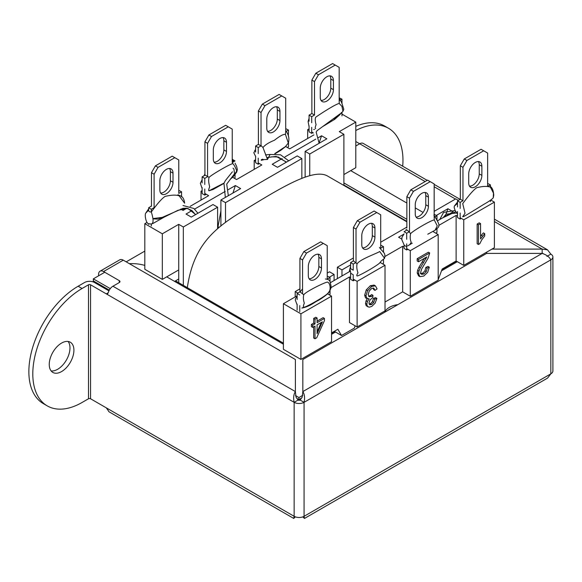 <?xml version="1.0" encoding="UTF-8"?>
<svg xmlns="http://www.w3.org/2000/svg" width="582" height="582" viewBox="0 0 582 582"><rect width="100%" height="100%" fill="white"/><g stroke="black" fill="none" stroke-linecap="round" stroke-linejoin="round"><path stroke-width="0.87" d="M334.083 280.531L334.083 274.449L329.477 271.794L327.23 273.089M329.419 277.141L334.083 274.449M192.002 210.589L186.022 214.045L191.282 217.086L212.997 204.544L217.603 207.207L183.33 226.995L183.33 285.376M337.371 278.632L337.371 267.233L341.976 269.895L341.976 275.97M220.898 226.042L220.898 199.99L225.503 202.645L225.503 222.506M217.603 228.77L217.603 207.207M232.946 193.035L235.375 185.549L227.78 189.936M225.219 191.413L194.592 209.098M301.84 178.448L301.84 158.573L225.503 202.645M301.84 158.573L297.227 155.918L277.49 167.31L272.223 164.277L282.146 158.544M305.128 177.161L305.128 151.356L326.844 138.822L321.577 135.781L318.187 137.738M315.735 139.149L284.925 156.944M305.128 151.356L309.733 154.019L309.733 175.619M341.976 114.123L355.798 122.104L339.291 131.634L343.897 134.289L309.733 154.019M309.071 128.869L307.66 129.684L309.071 130.492M311.705 132.012L313.385 132.987M313.894 134.9L289.727 148.846L285.682 146.511M255.6 159.737L254.196 160.552L254.196 169.362M232.647 177.292L236.561 179.547L261.827 164.961L258.233 162.887M255.6 161.367L254.196 160.552M202.136 190.605L201.023 191.252L201.023 200.062M190.147 206.341L208.654 195.654L204.769 193.413M202.136 191.893L201.023 191.252M186.829 208.254L183.09 210.415L180.769 209.076M146.991 222.44L144.823 223.692L144.823 269.284L162.327 279.389L162.327 233.804L144.823 223.692M162.327 233.804L178.725 224.332L183.33 226.995M220.898 199.99L240.635 188.59L235.375 185.549M343.897 185.462L343.897 134.289M341.976 269.895L350.597 264.919M434.165 211.353L455.764 198.877L458.354 200.368M295.205 296.9L295.205 291.582L299.926 288.854M350.291 271.168L330.372 282.677M297.788 293.073L295.205 291.582M283.412 303.709L300.916 313.814L300.916 359.407L283.412 349.302L283.412 303.709L297.126 295.787M327.47 293.772L331.551 296.129L300.916 313.814M350.597 277.599L349.484 276.959L330.947 287.661M353.223 279.12L357.115 281.368L357.115 326.96L385.015 310.853L385.015 265.261L357.115 281.368M380.242 262.504L385.015 265.261M404.061 247.074L402.649 246.259L385.299 256.284M406.694 248.594L410.288 250.667L410.288 296.26L438.188 280.153L438.188 234.561L410.288 250.667M433.226 231.694L438.188 234.561M457.525 216.206L456.121 215.391L438.755 225.423M490.808 200.048L494.387 202.114L463.752 219.8L460.158 217.726M436.354 215.405L447.929 208.727L453.189 211.768L437.504 220.818M401.762 239.064L398.575 237.223L403.893 234.146M337.371 267.233L353.39 257.986M380.701 242.221L406.854 227.118M445.252 216.344L447.929 208.727M319.14 142.728L321.577 135.781M317.088 333.704L317.088 324.872L322.392 321.81L317.088 333.704M317.088 331.849L321.279 322.457M312.716 327.397L311.399 326.64L311.399 324.436L313.683 323.112L313.683 318.427L315.771 317.226L317.088 317.983L315 319.183L315 323.876L312.716 325.2L312.716 327.397L315 326.08L315 338.768L316.703 337.786L324.443 320.631L324.443 318.427L317.088 322.675L317.088 317.983M317.088 321.155L323.126 317.663L324.443 318.427M313.683 326.837L313.683 338.004L315 338.768M311.399 324.436L312.716 325.2M313.683 323.112L315 323.876M313.683 318.427L315 319.183M300.916 359.407L331.551 341.721L331.551 296.129M418.502 261.74L417.185 260.983L417.185 258.67L418.502 259.434L418.502 261.74L426.817 256.938L420.32 267.902L418.938 271.096L418.523 273.642L419.942 276.697L423.805 276.028L427.661 272.354L429.312 267.189L427.173 268.171L426.264 271.583L423.856 274.013L421.55 274.362L420.662 272.463L421.637 269.008L428.097 258.168L429.705 252.959L418.502 259.434M417.185 258.67L428.388 252.202L429.705 252.959M427.173 268.171L425.857 267.407L424.947 270.819L422.539 273.249L420.233 273.605M422.539 273.249L423.856 274.013M424.947 270.819L426.264 271.583M425.857 267.407L427.996 266.425L429.312 267.189M424.62 257.993L419.004 267.145L417.621 270.332L417.207 272.885L418.633 275.933L419.942 276.697M417.207 272.885L418.523 273.642M417.621 270.332L418.938 271.096M419.004 267.145L420.32 267.902M424.809 258.102L425.937 258.75M478.462 244.476L477.145 243.713L477.145 224.055L479.233 222.848L480.55 223.612L478.462 224.812L478.462 244.476L479.808 243.698L481.656 240.01L484.711 235.95L484.711 233.629L480.55 238.933L480.55 223.612M477.145 224.055L478.462 224.812M484.711 233.629L483.395 232.865L480.55 236.227M481.205 235.375L482.522 236.132M375.004 290.382L377.085 288.861L375.405 285.849L371.694 286.453L367.598 290.6L365.983 295.882L367.162 298.784L365.496 297.802L369.148 298.879L367.402 301.541L366.813 304.19L367.431 306.358L369.221 307.201L371.774 306.416L375.143 303.142L376.881 298.399L374.793 299.17L373.753 302.414L371.731 304.466L369.73 304.75L368.952 303.011L370.021 299.926L372.749 297.577L372.982 295.329L371.512 296.442L369.126 296.747L368.188 294.557L369.206 291.058L371.687 288.454L373.782 288.141L375.004 290.382L373.688 289.618L373.113 288.003M368.566 296.18L370.196 295.685L371.512 296.442M370.196 295.685L371.665 294.572L372.982 295.329M374.793 299.17L373.477 298.413L372.436 301.658L370.414 303.709L369.163 304.139M370.414 303.709L371.731 304.466M372.436 301.658L373.753 302.414M373.477 298.413L375.565 297.635L376.881 298.399M367.249 298.828L366.085 300.778L365.496 303.433L366.114 305.601L368.1 306.94M366.114 305.601L367.431 306.358M365.496 303.433L366.813 304.19M366.085 300.778L367.402 301.541M375.405 285.849L374.088 285.093L370.378 285.697L366.282 289.843L364.667 295.125L365.496 297.802M364.667 295.125L365.983 295.882M366.282 289.843L367.598 290.6M370.378 285.697L371.694 286.453M494.387 202.114L494.387 247.706L463.752 265.392L456.121 260.983L456.121 215.391M463.752 265.392L463.752 219.8M438.188 279.695L442.182 269.03L456.121 260.983M385.015 302.036L402.649 291.851L410.288 296.26M402.649 246.259L402.649 291.851M334.294 331.325L341.532 335.501L354.38 328.088L355.115 325.804M331.551 332.904L337.858 329.267L341.532 335.501M349.484 276.959L349.484 322.552L357.115 326.96M178.725 282.714L178.725 224.332M355.798 122.104L355.798 167.696L343.897 174.564M307.66 129.684L307.66 138.494M178.725 269.924L162.327 279.389M415.25 204.733A9.305 5.376 -60 0 1 419.309 195.37A9.305 5.376 -60 0 1 426.482 192.875A9.305 5.376 -60 0 1 428.41 197.131L428.41 206.268A9.305 5.376 -60 0 1 424.343 215.631A9.305 5.376 -60 0 1 417.178 218.126A9.305 5.376 -60 0 1 415.25 213.863L415.25 204.733M416.05 217.035A9.305 5.376 120 0 0 425.777 204.748L425.777 195.617A9.305 5.376 120 0 0 424.976 192.446M435.765 233.164L436.966 232.473L436.966 228.872M436.966 219.647L436.966 215.755L434.601 217.122M434.165 217.37L434.165 183.941L430.222 181.657L413.438 191.347L410.805 189.827L406.854 196.665L409.488 198.186L413.438 191.347M409.488 198.186L409.488 231.621M408.84 231.992L406.694 233.237L406.694 239.311M406.694 243.873L406.694 249.954L407.866 249.271M406.694 249.954L404.061 248.434L404.061 245.058M406.694 233.237L404.061 231.716L405.581 230.836M406.854 228.02L406.854 196.665M410.805 189.827L427.588 180.136L430.222 181.657M434.165 214.336L436.966 215.755M468.714 173.865A9.305 5.376 -60 0 1 472.78 164.495A9.305 5.376 -60 0 1 479.946 162.007A9.305 5.376 -60 0 1 481.874 166.263L481.874 175.4A9.305 5.376 -60 0 1 477.815 184.763A9.305 5.376 -60 0 1 470.642 187.258A9.305 5.376 -60 0 1 468.714 182.995L468.714 173.865M469.514 186.167A9.305 5.376 120 0 0 479.241 173.88L479.241 164.742A9.305 5.376 120 0 0 478.44 161.57M490.43 201.605L490.43 200.295M462.661 216.773C463.548 217.115 472.395 211.251 474.606 210.058L483.809 204.362C488.909 201.496 492.066 199.299 493.267 197.771L493.485 193.18L490.43 187.215L490.43 184.887L487.636 186.502L487.636 153.066L483.686 150.789L466.902 160.479L464.276 158.959L460.326 165.797L462.959 167.318L466.902 160.479M462.959 167.318L462.959 200.754L460.158 202.369L460.158 208.443M460.158 213.005L460.158 219.079L461.337 218.403M460.158 219.079L457.525 217.559L457.525 211.484M457.525 206.923L457.525 200.848L460.326 199.233L460.326 165.797M464.276 158.959L481.052 149.268L483.686 150.789M487.636 183.461L490.43 184.887M460.326 199.233L462.959 200.754M457.525 200.848L460.158 202.369M361.778 235.601A9.305 5.376 -60 0 1 365.845 226.238A9.305 5.376 -60 0 1 373.011 223.743A9.305 5.376 -60 0 1 374.939 228.006L374.939 237.136A9.305 5.376 -60 0 1 370.88 246.499A9.305 5.376 -60 0 1 363.706 248.994A9.305 5.376 -60 0 1 361.778 244.731L361.778 235.601M362.579 247.903A9.305 5.376 120 0 0 372.313 235.615L372.313 226.485A9.305 5.376 120 0 0 371.505 223.313M382.6 263.864L383.494 263.34L383.494 259.412M383.494 252.333L383.494 246.63L380.701 248.245L380.701 214.809L376.75 212.525L359.974 222.215L357.341 220.694L353.39 227.533L356.024 229.053L359.974 222.215M356.024 229.053L356.024 262.489L353.223 264.104L353.223 270.179L350.597 268.666L350.597 262.584L353.39 260.969M353.223 280.822L350.597 279.302L350.597 273.22L353.223 274.74L353.223 280.822L354.693 279.971M353.39 260.503L353.39 227.533M357.341 220.694L374.117 211.011L376.75 212.525M380.701 245.204L383.494 246.63M350.597 262.584L353.223 264.104M308.315 266.469A9.305 5.376 -60 0 1 312.374 257.106A9.305 5.376 -60 0 1 319.547 254.61A9.305 5.376 -60 0 1 321.475 258.874L321.475 268.004A9.305 5.376 -60 0 1 317.416 277.367A9.305 5.376 -60 0 1 310.242 279.862A9.305 5.376 -60 0 1 308.315 275.606L308.315 266.469M309.115 278.771A9.305 5.376 120 0 0 318.841 266.483L318.841 257.353A9.305 5.376 120 0 0 318.041 254.181M329.128 294.732L330.03 294.216L330.03 290.091M330.03 281.659L330.03 277.498L327.23 279.113L327.23 245.677L323.286 243.4L306.503 253.083L303.869 251.562L299.926 258.401L302.553 259.921L306.503 253.083M302.553 259.921L302.553 293.11M299.759 305.608L299.759 311.69M297.126 310.17L297.126 304.088M297.126 299.534L297.126 293.452L299.926 291.837L299.926 258.401M303.869 251.562L320.653 241.879L323.286 243.4M327.23 276.072L330.03 277.498M299.926 291.837L303.753 294.776C303.12 297.293 303.309 300.079 304.313 303.135C303.309 305.594 303.149 306.976 303.84 307.267C306.714 306.998 325.076 296.398 327.528 293.59C330.983 292.04 330.94 283.383 327.557 282.081C324.705 282.234 305.55 291.8 303.753 294.776M297.126 293.452L299.759 294.972M329.987 75.864A9.305 5.376 -60 0 1 330.787 79.036L330.787 88.166A9.305 5.376 -60 0 1 321.06 100.453M333.421 80.556A9.305 5.376 120 0 0 331.493 76.293A9.305 5.376 120 0 0 324.32 78.788A9.305 5.376 120 0 0 320.26 88.151L320.26 97.281A9.305 5.376 120 0 0 322.188 101.544A9.305 5.376 120 0 0 329.354 99.049A9.305 5.376 120 0 0 333.421 89.686L333.421 80.556L330.787 79.036M309.071 125.77L309.071 131.852L311.705 133.373L311.705 127.291M311.865 80.083L315.815 73.245L318.449 74.765L314.498 81.604L311.865 80.083L311.865 113.519L309.071 115.134L309.071 121.216M341.976 103.48L341.976 99.18L339.175 100.795L339.175 67.359L332.598 63.562L315.815 73.245M341.976 99.18L339.175 97.754M341.976 112.18L341.976 115.891M318.449 74.765L335.225 65.075M311.705 122.729L311.705 116.655L314.498 115.04L314.498 81.604M312.876 132.696L311.705 133.373M314.498 115.04L311.865 113.519M311.705 116.655L309.071 115.134M223.052 137.599A9.305 5.376 -60 0 1 223.852 140.771L223.852 149.901A9.305 5.376 -60 0 1 214.125 162.196M226.485 142.292A9.305 5.376 120 0 0 224.557 138.029A9.305 5.376 120 0 0 217.384 140.524A9.305 5.376 120 0 0 213.325 149.887L213.325 159.024A9.305 5.376 120 0 0 215.253 163.28A9.305 5.376 120 0 0 222.419 160.792A9.305 5.376 120 0 0 226.485 151.422L226.485 142.292L223.852 140.771M202.136 187.513L202.136 193.588L204.769 195.108L204.769 189.026M204.929 175.255L202.136 176.87L202.136 182.952M204.929 141.826L208.88 134.988L211.513 136.501L207.563 143.347L204.929 141.826L204.929 174.316M232.24 162.531L232.24 129.095L225.663 125.297L208.88 134.988M235.041 174.214L235.041 177.634L234.139 178.15M233.106 162.029L235.041 160.916L232.574 159.49M211.513 136.501L228.297 126.818M207.563 176.273L207.563 143.347M204.769 184.472L204.769 178.39L207.563 176.775M206.239 194.257L204.769 195.108M204.769 178.39L202.136 176.87M169.58 168.467A9.305 5.376 -60 0 1 170.388 171.639L170.388 180.776A9.305 5.376 -60 0 1 160.654 193.064M173.014 173.16A9.305 5.376 120 0 0 171.086 168.904A9.305 5.376 120 0 0 163.92 171.392A9.305 5.376 120 0 0 159.854 180.762L159.854 189.892A9.305 5.376 120 0 0 161.781 194.148A9.305 5.376 120 0 0 168.955 191.66A9.305 5.376 120 0 0 173.014 182.29L173.014 173.16L170.388 171.639M148.672 223.946L148.672 224.456M148.672 207.738L148.672 210.066C148.606 211.433 149.479 212.066 151.298 211.972L151.298 209.258L154.099 207.643L154.099 174.214L151.465 172.694L151.465 206.13L148.672 207.738L151.298 209.258M151.465 172.694L155.416 165.855L158.042 167.376L174.826 157.686L172.192 156.165L155.416 165.855M174.826 157.686L178.776 159.963L178.776 193.399L181.569 191.784L178.776 190.358M181.569 191.784L181.569 196.854M158.042 167.376L154.099 174.214M151.298 225.976L151.298 224.063M276.515 106.732A9.305 5.376 -60 0 1 277.316 109.903L277.316 119.034A9.305 5.376 -60 0 1 267.589 131.321M279.949 111.424A9.305 5.376 120 0 0 278.021 107.161A9.305 5.376 120 0 0 270.856 109.656A9.305 5.376 120 0 0 266.789 119.019L266.789 128.156A9.305 5.376 120 0 0 268.717 132.412A9.305 5.376 120 0 0 275.89 129.917A9.305 5.376 120 0 0 279.949 120.554L279.949 111.424L277.316 109.903M255.6 156.638L255.6 162.72L258.233 164.24L258.233 158.159M258.401 110.951L262.351 104.113L264.977 105.633L261.034 112.472L258.401 110.951L258.401 144.387L255.6 146.002L255.6 152.084M285.711 131.663L285.711 98.227L279.127 94.43L262.351 104.113M285.878 131.568L288.505 130.048L285.711 128.622M288.505 142.743L288.505 146.766L287.312 147.45M288.505 130.048L288.345 136.217M264.977 105.633L281.761 95.95M258.233 153.604L258.233 147.522L261.034 145.907L261.034 112.472M259.412 163.564L258.233 164.24M261.034 145.907L258.401 144.387M258.233 147.522L255.6 146.002M397.913 304.626A17.453 10.076 0 0 0 384.746 312.228M391.322 308.431A17.453 10.076 0 0 0 387.779 310.475M457.343 261.696L441.556 270.805M335.516 332.031L331.551 334.323M166.728 276.85L283.412 344.217M129.379 263.675A29.085 16.791 180 0 1 144.823 265.407M104.753 272.26L93.331 278.851L93.331 280.902L109.3 290.127L93.266 280.866L93.266 281.943M93.331 278.851L110.274 288.636M295.467 395.556L298.908 397.542L298.908 399.594L296.776 398.364L298.908 399.594L298.908 400.292M298.908 397.542L302.786 395.302M301.68 397.993L298.908 399.594L301.68 397.993M543.348 253.723L542.155 253.039L542.155 249.103L547.524 249.838L550.841 254.123L546.905 256.393M356.286 145.726L355.798 145.442M406.854 219.298L343.897 182.944M406.854 221.349L343.897 184.996M144.823 251.097L126.207 261.849M178.725 279.018L174.6 281.397L175.524 280.866L283.412 343.154M456.426 261.158L442.022 269.473M334.599 331.5L331.551 333.26M51.107 370.901A17.453 10.076 120 0 0 63.627 364.048A17.453 10.076 120 0 0 69.978 347.92A17.453 10.076 120 0 0 68.109 341.459M73.914 350.197A17.453 10.076 -60 0 1 66.297 367.759A17.453 10.076 -60 0 1 52.853 372.429A17.453 10.076 -60 0 1 52.853 352.285A17.453 10.076 -60 0 1 70.298 342.209A17.453 10.076 -60 0 1 73.914 350.197M402.7 166.212A69.796 40.296 120 0 0 388.5 128.273A69.796 40.296 120 0 0 355.798 130.521M355.798 126.359A69.796 40.296 -60 0 1 384.571 126.003L388.5 128.273M47.258 405.887L43.323 403.61A69.796 40.296 -60 0 1 32.607 347.738A69.796 40.296 -60 0 1 78.134 286.228L82.069 288.497A69.796 40.296 120 0 0 36.542 350.008A69.796 40.296 120 0 0 47.258 405.887A69.796 40.296 120 0 0 82.069 402.482L88.5 398.765A1.455 0.837 180 0 1 90.559 398.765L106.31 407.858L108.237 410.543A7.02 4.052 120 0 0 109.409 412.02L293.735 518.438L294.143 516.299A7.02 4.052 0 0 0 304.073 516.299L304.481 518.438L302.829 516.874M82.069 288.497L88.5 284.787A1.455 0.837 180 0 1 90.559 284.787L90.559 398.765M78.134 286.228L84.565 282.51A7.02 4.052 180 0 1 94.495 282.51L108.936 290.847M427.203 180.362L363.204 143.412A7.02 4.052 120 0 0 359.691 143.761L355.798 141.513M425.144 181.548L359.691 143.761L355.798 146.009M108.237 292.768L106.31 293.881L107.495 293.983L108.237 292.768A7.02 4.052 120 0 1 112.923 286.228L119.295 282.554A2.328 1.346 0 0 0 119.979 281.601A2.328 1.346 0 0 0 119.295 280.648L103.545 271.554A7.02 4.052 60 0 0 100.031 271.212A7.02 4.052 60 0 0 98.576 274.42L98.576 275.824M112.923 286.228L295.387 391.577L296.042 397.171L298.079 400.052L294.143 402.322C293.204 397.957 293.619 394.378 295.387 391.577L295.387 359.523L123.282 260.161A7.02 4.052 -120 0 0 119.776 259.812L100.031 271.212M550.841 254.123A7.02 4.052 180 0 1 552.9 256.982A7.02 4.052 180 0 1 550.841 259.848C549.306 256.917 546.411 254.77 542.155 253.403L486.632 253.403L486.632 252.181M423.092 212.423L415.25 207.89M406.854 203.045L350.713 170.628M304.481 518.438L547.531 378.118L550.841 373.833L550.841 259.848L304.073 402.322L300.137 400.052L302.182 397.171L302.829 391.577C304.597 394.378 305.012 397.957 304.073 402.322A7.02 4.052 180 0 1 294.143 402.322L90.559 284.787M295.387 516.874L293.743 518.438M486.632 253.403L302.829 359.523L302.829 391.577L542.155 253.403M491.965 249.103L542.155 249.103L494.387 221.524M304.073 402.322L304.073 516.299L550.841 373.833A7.02 4.052 0 0 0 552.9 370.967L552.9 256.982M298.079 400.052A1.455 0.837 0 0 0 300.137 400.052M462.712 216.73L465.04 213.252L462.712 203.635C464.56 201.139 472.017 190.874 476.68 187.746C482.704 186.16 487.287 185.985 490.43 187.215L490.43 186.793M457.525 203.409L454.346 206.101L454.156 207.556L455.059 210.32L457.525 214.118M163.797 217.341L153.277 223.299L151.378 224.041L148.235 223.692C145.966 222.659 144.54 215.231 145.675 213.223L148.672 210.066M177.932 194.759L179.823 195.632C182.552 196.389 184.152 198.906 184.632 203.198L179.147 195.807C175.793 194.737 171.101 194.948 165.055 196.425C160.254 199.488 153.102 209.644 151.298 211.972C153.655 219.421 153.655 223.43 151.298 223.997M303.84 307.267L301.854 308.053C310.191 306.459 314.164 302.284 317.954 300.61C320.624 299.177 326.327 295.263 327.79 293.437L327.528 293.59M314.476 129.379L313.72 129.524L314.375 129.517M339.175 97.921L341.765 102.861L343.809 109.263L342.98 111.322L341.947 106.411L339.233 103.487C335.93 103.763 318.681 115.01 315.699 117.251C314.978 118.924 315.117 121.398 316.099 124.672C315.117 127.065 314.978 128.411 315.699 128.709M334.083 119.07L339.706 114.858L334.737 119.31L323.265 126.236M342.98 111.322L339.386 115.032M339.233 103.487L339.175 99.107M432.797 231.447L435.06 230.261L437.264 225.881L434.288 219.974L434.165 215.558M427.755 234.233L432.615 231.549M406.331 230.428C404.97 228.29 408.273 230.523 410.594 233.651C409.91 237.049 410.128 239.951 411.256 242.345L409.583 244.84M434.288 219.974C431.764 219.858 413.402 230.457 410.594 233.651M353.078 261.151L353.245 260.656L357.079 263.893C356.497 266.403 356.795 269.393 357.966 272.863C356.751 274.704 356.482 275.744 357.152 275.977C359.96 275.555 377.405 265.487 379.66 262.977L379.995 262.788M357.079 263.893C359.603 259.376 377.572 253.214 379.697 251.482L384.578 258.335L381.516 260.758M381.203 261.056L379.66 262.977M285.66 130.586C288.708 134.595 289.589 138.734 288.301 143.012L285.478 146.569L288.301 143.012L285.478 134.471L285.711 130.695M263.471 159.803L261.245 160.305L262.708 159.737M274.74 153.626L285.478 146.569M254.741 150.476L255.6 149.712L253.803 152.746L255.716 156.573M261.034 145.565L262.977 147.53L267.509 159.468L261.311 159.672L262.766 159.184M285.478 134.471C283.74 133.904 280.058 135.832 274.428 140.262C268.826 142.51 265.006 144.933 262.977 147.53M204.013 175.786L204.529 174.753L209.076 177.335C208.378 179.562 208.582 182.704 209.687 186.749C208.582 189.405 208.378 190.736 209.076 190.758L213.107 189.463L223.968 183.381M230.494 178.943L233.047 176.892L230.108 179.416M209.076 190.758L224.012 183.097M209.076 177.335C212.074 174.374 230.436 163.775 232.764 163.658C234.073 164.721 235.404 167.165 236.75 170.992L232.764 177.081M232.764 163.658L232.545 159.453L233.935 161.549M455.873 211.688L442.502 217.937M153.102 218.563L164.109 217.159L177.997 210.284L187.804 208.378L195.639 214.569M267.218 157.504L276.115 156.42L286.54 162.087M406.854 221.815L327.651 176.084C311.756 166.663 271.634 193.922 238.016 213.907C209.906 231.41 192.933 249.62 187.317 287.675M422.212 261.842L423.529 262.606M428.41 197.131L425.777 195.617M428.41 206.268L425.777 204.748M481.874 166.263L479.241 164.742M481.874 175.4L479.241 173.88M374.939 228.006L372.313 226.485M374.939 237.136L372.313 235.615M321.475 258.874L318.841 257.353M321.475 268.004L318.841 266.483M330.787 88.166L333.421 89.686M223.852 149.901L226.485 151.422M170.388 180.776L173.014 182.29M277.316 119.034L279.949 120.554M88.5 398.765L88.5 284.787M119.295 280.648L119.295 282.554M123.282 260.161L103.545 271.554M294.143 402.322L294.143 516.299L106.31 407.858M455.466 199.051L434.165 186.757M434.165 184.385L460.107 199.357M494.387 219.152L547.531 249.831M493.267 197.771L493.762 195.079C493.369 190.299 492.154 187.419 490.117 186.444M457.525 201.976L454.346 206.101M488.734 185.869L487.636 185.585M145.675 213.223L148.672 208.807M150.694 206.574L151.465 205.737M327.79 293.437C329.812 290.884 330.867 288.934 330.954 287.573C331.245 286.861 330.911 284.831 329.943 281.47C329.477 280.066 327.957 279.244 325.389 278.989M297.126 296.565L295.554 298.471L295.314 300.05L297.126 304.873M302.553 288.905L300.094 291.931M309.071 126.738L308.096 121.514L309.071 118.306M341.387 112.588L339.706 114.858M435.06 230.261C440.188 225.787 440.734 226.347 433.896 215.056M404.061 233.855L401.966 237.376L401.827 239.675L404.315 245.386L406.694 246.688M407.655 245.91L412.282 243.145M350.597 266.36L349.884 268.906L350.815 273.096M379.464 247.445C383.64 253.33 385.691 252.348 384.578 258.335M353.245 260.656L353.39 260.198M275.264 153.641L280.859 150.272L285.813 146.373M267.509 159.468L269.968 154.703M202.136 188.553L200.346 183.308L202.136 179.671M235.041 163.164L236.67 166.532L237.34 169.588L236.721 172.01L233.047 176.892M204.529 174.753L204.929 173.938M232.24 158.944L232.545 159.453M456.724 212.997L446.118 214.183L443.309 217.472M455.175 210.538L443.586 212.372L439.737 219.53M340.048 113.861L316.979 130.746L316.164 132.121L319.132 143.267M182.995 205.504L193.85 208.487L197.931 213.245M195.516 214.642L191.893 210.509L186.487 208.196L183.017 208.349L158.268 219.13L153.161 218.883M349.891 269.015L349.265 271.765M218.272 228.202L218.17 225.743L220.898 210.91M225.336 197.429L223.968 183.352L225.365 180.587L232.429 171.785M228.333 195.69L226.718 184.072L234.517 173.785L233.942 169.1L233.026 168.154M286.322 162.218L278.138 156.951L271.889 156.834L267.291 157.62M288.737 160.821L280.531 154.79L269.837 154.456L265.494 154.928"/></g></svg>
